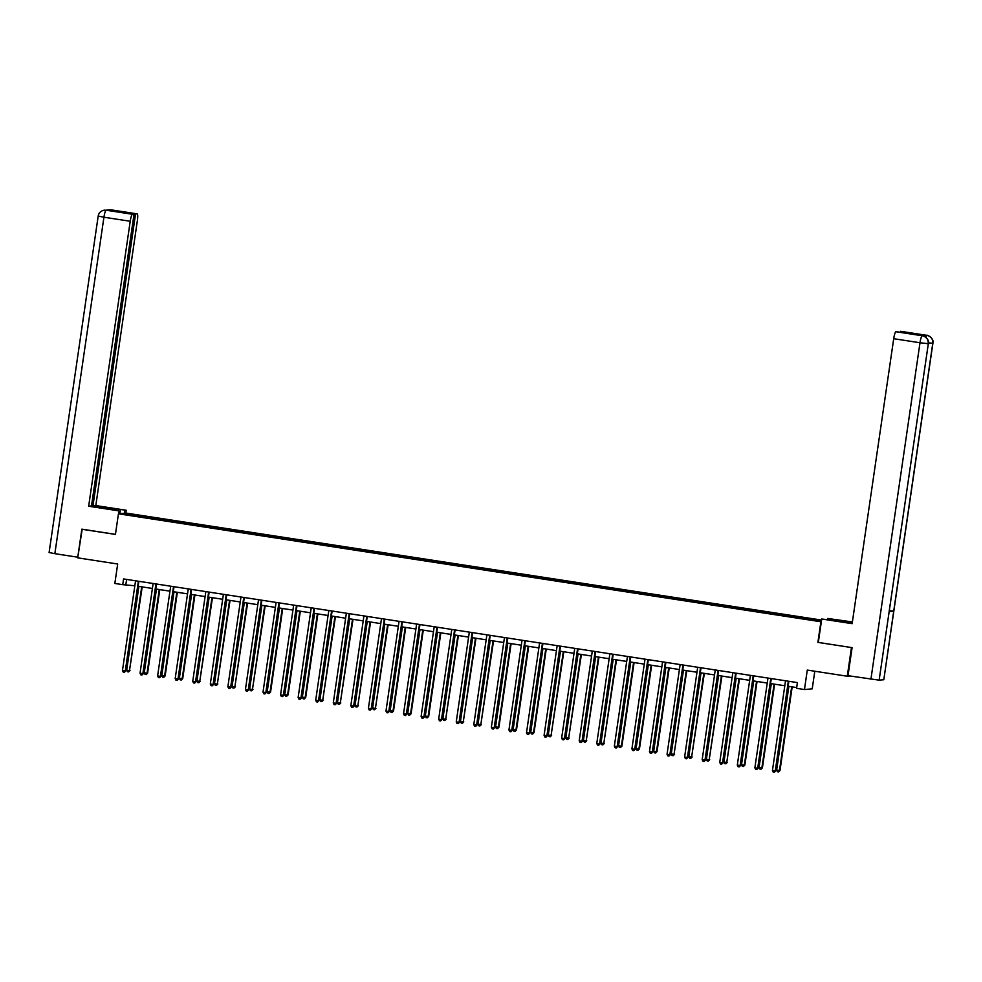<?xml version="1.0" encoding="UTF-8"?>
<svg xmlns="http://www.w3.org/2000/svg" width="982" height="982" viewBox="0 0 982 982"><rect width="100%" height="100%" fill="white"/><g stroke="black" fill="none" stroke-linecap="round" stroke-linejoin="round"><path stroke-width="1.47" d="M821.578 620.072L126.212 513.095L118.441 513.807L821.32 621.827M814.79 671.234L812.224 688.836L804.454 689.536L796.574 688.333L797.409 682.6L123.56 578.95L122.725 584.671L134.841 585.763M82.193 529.212L77.713 557.85L117.68 563.999L114.845 583.455L122.725 584.671M849.982 675.984L847.27 676.23L807.29 670.08L804.454 689.536M818.313 642.424L851.762 647.592M851.443 647.629L847.27 676.23M143.605 517.305L792.793 617.175L821.455 620.906M143.593 517.109L124.444 514.175L127.648 513.881L147.558 516.753L147.386 517.882M821.492 620.612L147.558 516.753M153.548 517.87L153.302 518.606M164.35 519.527L164.055 520.448M171.114 520.57L170.868 521.307M181.915 522.228L181.621 523.148M188.679 523.271L188.434 524.007M199.481 524.928L199.186 525.849M206.245 525.971L205.999 526.72M217.059 527.629L216.752 528.562M223.81 528.672L223.565 529.421M234.624 530.341L234.317 531.262M241.376 531.372L241.13 532.121M252.19 533.042L251.883 533.962M258.941 534.073L258.708 534.822M269.755 535.742L269.461 536.663M276.507 536.786L276.273 537.522M287.321 538.443L287.026 539.363M294.072 539.486L293.839 540.223M304.886 541.143L304.592 542.064M311.65 542.187L311.404 542.923M322.452 543.844L322.157 544.764M329.216 544.887L328.97 545.636M340.017 546.544L339.723 547.477M346.781 547.588L346.536 548.337M357.583 549.257L357.288 550.178M364.347 550.288L364.101 551.037M375.149 551.958L374.854 552.878M381.912 552.989L381.667 553.738M392.726 554.658L392.419 555.579M399.478 555.702L399.232 556.438M410.292 557.359L409.985 558.279M417.043 558.402L416.798 559.139M427.857 560.059L427.551 560.98M434.609 561.103L434.375 561.839M445.423 562.76L445.128 563.68M452.174 563.803L451.941 564.552M462.988 565.472L462.694 566.393M469.74 566.504L469.506 567.252M480.554 568.173L480.259 569.094M487.317 569.204L487.072 569.953M498.12 570.873L497.825 571.794M504.883 571.905L504.638 572.653M515.685 573.574L515.39 574.495M522.449 574.617L522.203 575.354M533.251 576.274L532.956 577.195M540.014 577.318L539.769 578.054M550.828 578.975L550.521 579.896M557.58 580.018L557.334 580.755M568.394 581.675L568.087 582.608M575.145 582.719L574.9 583.468M585.959 584.388L585.653 585.309M592.711 585.419L592.477 586.168M603.525 587.089L603.218 588.009M610.276 588.12L610.043 588.869M621.09 589.789L620.796 590.71M627.842 590.833L627.608 591.569M638.656 592.49L638.361 593.41M645.407 593.533L645.174 594.27M656.221 595.19L655.927 596.111M662.985 596.234L662.74 596.97M673.787 597.891L673.492 598.811M680.551 598.934L680.305 599.683M691.353 600.591L691.058 601.524M698.116 601.635L697.871 602.383M708.918 603.304L708.623 604.225M715.682 604.335L715.436 605.084M726.496 606.004L726.189 606.925M733.247 607.036L733.002 607.784M744.061 608.705L743.755 609.626M750.813 609.748L750.567 610.485M761.627 611.405L761.32 612.326M768.378 612.449L768.145 613.185M779.192 614.106L778.898 615.027M785.944 615.149L785.71 615.886M796.758 616.806L796.463 617.727M803.509 617.85L803.276 618.599M817.883 642.461L820.891 621.864M81.887 529.249L115.434 534.404L118.441 513.807M138.155 586.279L152.406 588.463M155.721 588.979L169.972 591.164M173.286 591.68L187.537 593.865M190.864 594.38L205.103 596.577M208.43 597.081L222.669 599.278M225.995 599.781L240.234 601.978M243.561 602.482L257.8 604.679M261.126 605.194L275.365 607.379M278.692 607.895L292.943 610.08M296.257 610.595L310.508 612.78M313.823 613.296L328.074 615.493M331.388 615.996L345.639 618.194M348.966 618.697L363.205 620.894M366.532 621.41L380.77 623.595M384.097 624.11L398.336 626.295M401.663 626.811L415.902 628.996M419.228 629.511L433.467 631.696M436.794 632.212L451.033 634.409M454.359 634.912L468.61 637.109M471.925 637.613L486.176 639.81M489.49 640.325L503.741 642.51M507.056 643.026L521.307 645.211M524.634 645.726L538.873 647.911M542.199 648.427L556.438 650.624M559.765 651.127L574.004 653.325M577.33 653.828L591.569 656.025M594.896 656.528L609.135 658.726M612.461 659.241L626.712 661.426M630.027 661.942L644.278 664.127M647.592 664.642L661.843 666.827M665.158 667.343L679.409 669.54M682.723 670.043L696.974 672.24M700.301 672.744L714.54 674.941M717.867 675.444L732.106 677.641M735.432 678.157L749.671 680.342M752.998 680.857L767.237 683.042M770.563 683.558L784.802 685.743M788.129 686.258L796.684 687.572M127.648 513.881L128.126 514.74M146.784 516.827L146.49 517.747M126.604 579.417L125.88 584.388M797.519 616.745L797.359 617.874M779.953 614.032L779.794 615.174M762.388 611.332L762.228 612.461M744.822 608.631L744.663 609.761M727.257 605.931L727.097 607.06M709.691 603.23L709.52 604.36M692.126 600.53L691.954 601.659M674.56 597.829L674.389 598.959M656.995 595.117L656.823 596.258M639.429 592.416L639.257 593.545M621.852 589.716L621.692 590.845M604.286 587.015L604.126 588.144M586.72 584.315L586.561 585.444M569.155 581.614L568.995 582.743M551.589 578.914L551.43 580.043M534.024 576.201L533.852 577.342M516.458 573.5L516.287 574.63M498.893 570.8L498.721 571.929M481.327 568.099L481.155 569.229M463.75 565.399L463.59 566.528M446.184 562.698L446.024 563.828M428.618 559.998L428.459 561.127M411.053 557.285L410.893 558.414M393.487 554.585L393.328 555.714M375.922 551.884L375.762 553.013M358.356 549.183L358.185 550.313M340.791 546.483L340.619 547.612M323.225 543.783L323.053 544.912M305.66 541.082L305.488 542.211M288.082 538.369L287.922 539.499M270.516 535.669L270.357 536.798M252.951 532.968L252.791 534.098M235.385 530.268L235.226 531.397M217.82 527.567L217.66 528.697M200.254 524.867L200.095 525.996M182.689 522.154L182.517 523.296M165.123 519.453L164.951 520.583M788.374 681.213A1.154 1.142 -95.2 0 0 788.313 681.447L775.252 770.931L772.441 770.502L785.502 681.005A1.154 1.142 -95.2 0 0 785.514 680.772M788.865 681.287A1.154 1.142 -95.2 0 0 788.841 681.398L775.78 770.895L774.356 772.282L773.227 772.11L772.441 770.502M775.78 770.895L774.356 772.282M788.865 686.369L776.639 770.121L779.99 770.514L792.179 686.884M779.99 770.514L778.554 771.901L779.462 770.551L791.676 686.811M778.554 771.901L777.425 771.729L776.639 770.121M922.429 335.783L922.368 335.77C922 334.813 929.929 338.618 928.334 343.663L879.136 680.158L848.006 675.69L852.094 647.654L818.313 642.449L821.738 618.991L852.229 623.018M852.315 622.441L827.666 618.451L852.388 621.962M821.738 618.991L852.143 623.668L893.706 338.704A6.948 1.228 -81.3 0 1 895.977 331.732L913.555 333.684L900.592 331.302A6.948 1.228 -81.3 0 1 900.654 331.315A6.948 1.228 -81.3 0 1 900.703 331.327L926.947 335.353A6.948 1.228 98.7 0 0 926.885 335.353L900.592 331.302M827.507 619.581L827.666 618.451M926.947 335.353C926.554 334.396 934.496 338.201 932.9 343.246L883.812 679.704L893.718 611.086L889.373 610.681M879.136 680.158L883.702 679.74M928.334 343.663L889.152 611.491L893.718 611.086L932.777 343.283C932.998 339.06 931.083 336.421 927.02 335.378L926.885 335.353M924.43 336.384A6.948 1.228 -81.3 0 1 925.314 335.12L920.797 335.537A6.948 1.228 -81.3 0 1 920.858 335.537A6.948 1.228 -81.3 0 1 920.907 335.549M870.924 679.213L919.999 342.755L928.223 343.7C928.432 339.465 926.517 336.838 922.466 335.795L920.797 335.537M108.842 509.032L109.014 507.903L93.756 506.233L119.068 510.898L88.662 506.221L130.225 221.257L103.932 217.218L54.857 553.676L77.774 557.199L81.862 529.163L115.446 534.331M109.014 507.903L126.212 510.247L95.806 505.57L92.971 505.828L135.553 214.002L137.112 213.867L110.635 209.792L106.068 210.209L132.496 214.285A6.948 1.228 98.7 0 0 130.225 221.257M91.535 505.607L92.971 505.828M120.97 212.124L134.055 214.137L91.486 505.963L88.662 506.221M119.853 513.672L120.27 510.787M118.638 513.782L119.068 510.898M125.782 513.144L126.212 510.247M124.579 513.255L124.996 510.358M95.806 505.57L137.37 220.619A6.948 1.228 98.7 0 0 137.173 213.867A6.948 1.228 98.7 0 0 137.112 213.867M54.857 553.676L49.1 552.535L98.188 216.077L103.932 217.218A6.948 1.228 -81.3 0 1 106.203 210.234M134.055 214.137L132.496 214.285M121.019 211.768L135.553 214.002M106.817 210.308L110.622 209.792M98.188 216.077C98.777 212.824 100.79 210.86 104.239 210.173L106.056 210.209M770.809 678.513A1.154 1.142 -95.2 0 0 770.747 678.746L757.687 768.231L754.876 767.801L767.936 678.304A1.154 1.142 -95.2 0 0 767.936 678.071M771.287 678.587A1.154 1.142 -95.2 0 0 771.275 678.697L758.214 768.182L756.791 769.581L755.661 769.409L754.876 767.801M758.214 768.182L756.791 769.581M753.243 675.812A1.154 1.142 -95.2 0 0 753.182 676.033L740.121 765.53L737.31 765.101L750.371 675.604A1.154 1.142 -95.2 0 0 750.371 675.371M753.722 675.886A1.154 1.142 -95.2 0 0 753.71 675.997L740.649 765.481L739.225 766.881L738.096 766.697L737.31 765.101M740.649 765.481L739.225 766.881M771.3 683.668L759.074 767.421L762.413 767.801L774.614 684.184M762.413 767.801L760.989 769.201L761.897 767.85L774.111 684.098M760.989 769.201L759.859 769.029L759.074 767.421M753.734 680.968L741.508 764.72L744.847 765.101L757.048 681.483M744.847 765.101L743.423 766.5L744.331 765.15L756.545 681.398M743.423 766.5L742.294 766.316L741.508 764.72M735.665 673.112A1.154 1.142 -95.2 0 0 735.616 673.333L722.556 762.83L719.745 762.4L732.793 672.903A1.154 1.142 -95.2 0 0 732.805 672.67M736.156 673.186A1.154 1.142 -95.2 0 0 736.144 673.284L723.083 762.781L721.66 764.168L720.53 763.996L719.745 762.4M723.083 762.781L721.66 764.168M718.1 670.411A1.154 1.142 -95.2 0 0 718.051 670.632L704.99 760.129L702.179 759.7L715.227 670.203A1.154 1.142 -95.2 0 0 715.24 669.969M718.591 670.485A1.154 1.142 -95.2 0 0 718.566 670.583L705.518 760.08L704.082 761.467L702.965 761.296L702.179 759.7M705.518 760.08L704.082 761.467M700.534 667.699A1.154 1.142 -95.2 0 0 700.485 667.932L687.425 757.429L684.614 756.987L697.662 667.502A1.154 1.142 -95.2 0 0 697.674 667.269M701.025 667.785A1.154 1.142 -95.2 0 0 701.001 667.883L687.952 757.38L686.516 758.767L685.399 758.595L684.614 756.987M687.952 757.38L686.516 758.767M736.169 678.267L723.943 762.02L726.754 762.449L739.483 678.771M727.281 762.4L725.858 763.787L726.754 762.449L738.98 678.697M725.858 763.787L724.728 763.615L723.943 762.02M718.591 675.567L706.377 759.319L709.188 759.749L721.917 676.07M709.716 759.7L708.292 761.087L709.188 759.749L721.414 675.997M708.292 761.087L707.163 760.915L706.377 759.319M701.025 672.866L688.812 756.606L691.623 757.048L704.352 673.37M692.15 756.999L690.727 758.386L691.623 757.048L703.848 673.296M690.727 758.386L689.597 758.214L688.812 756.606M682.969 664.998A1.154 1.142 -95.2 0 0 682.907 665.231L669.859 754.728L667.048 754.286L680.096 664.802A1.154 1.142 -95.2 0 0 680.109 664.556M683.46 665.072A1.154 1.142 -95.2 0 0 683.435 665.182L670.387 754.679L668.951 756.066L667.821 755.894L667.048 754.286M670.387 754.679L668.951 756.066M683.46 670.154L671.246 753.906L674.057 754.348L686.786 670.669M674.585 754.299L673.161 755.686L674.057 754.348L686.283 670.596M673.161 755.686L672.032 755.514L671.246 753.906M665.403 662.298A1.154 1.142 -95.2 0 0 665.342 662.531L652.293 752.016L649.47 751.586L662.531 662.089A1.154 1.142 -95.2 0 0 662.543 661.856M665.894 662.371A1.154 1.142 -95.2 0 0 665.87 662.482L652.821 751.979L651.385 753.366L650.256 753.194L649.47 751.586M652.821 751.979L651.385 753.366M665.894 667.453L653.681 751.205L657.019 751.598L669.221 667.969M657.019 751.598L655.583 752.985L656.492 751.635L668.705 667.883M655.583 752.985L654.466 752.813L653.681 751.205M647.838 659.597A1.154 1.142 -95.2 0 0 647.776 659.83L634.728 749.315L631.905 748.885L644.965 659.388A1.154 1.142 -95.2 0 0 644.978 659.155M648.329 659.671A1.154 1.142 -95.2 0 0 648.304 659.781L635.244 749.266L633.82 750.665L632.69 750.494L631.905 748.885M635.244 749.266L633.82 750.665M648.329 664.753L636.115 748.505L639.454 748.885L651.655 665.268M639.454 748.885L638.018 750.285L638.926 748.935L651.14 665.182M638.018 750.285L636.901 750.113L636.115 748.505M630.272 656.897A1.154 1.142 -95.2 0 0 630.211 657.118L617.162 746.615L614.339 746.185L627.4 656.688A1.154 1.142 -95.2 0 0 627.412 656.455M630.763 656.97A1.154 1.142 -95.2 0 0 630.739 657.081L617.678 746.566L616.254 747.965L615.125 747.781L614.339 746.185M617.678 746.566L616.254 747.965M630.763 662.052L618.55 745.804L621.888 746.185L634.09 662.568M621.888 746.185L620.452 747.584L621.361 746.234L633.574 662.482M620.452 747.584L619.323 747.4L618.55 745.804M612.707 654.196A1.154 1.142 -95.2 0 0 612.645 654.417L599.585 743.914L596.774 743.484L609.834 653.987A1.154 1.142 -95.2 0 0 609.847 653.754M613.185 654.27A1.154 1.142 -95.2 0 0 613.173 654.368L600.112 743.865L598.689 745.252L597.559 745.08L596.774 743.484M600.112 743.865L598.689 745.252M613.198 659.352L600.972 743.104L603.795 743.534L616.512 659.855M604.323 743.484L602.887 744.872L603.795 743.534L616.009 659.781M602.887 744.872L601.757 744.7L600.972 743.104M595.141 651.496A1.154 1.142 -95.2 0 0 595.08 651.717L582.019 741.214L579.208 740.784L592.269 651.287A1.154 1.142 -95.2 0 0 592.269 651.054M595.62 651.569A1.154 1.142 -95.2 0 0 595.608 651.667L582.547 741.164L581.123 742.552L579.994 742.38L579.208 740.784M582.547 741.164L581.123 742.552M595.632 656.651L583.406 740.403L586.229 740.833L598.946 657.154M586.745 740.784L585.321 742.171L586.229 740.833L598.443 657.081M585.321 742.171L584.192 741.999L583.406 740.403M577.563 648.783A1.154 1.142 -95.2 0 0 577.514 649.016L564.454 738.513L561.643 738.071L574.703 648.586A1.154 1.142 -95.2 0 0 574.703 648.353M578.054 648.869A1.154 1.142 -95.2 0 0 578.042 648.967L564.981 738.464L563.558 739.851L562.428 739.679L561.643 738.071M564.981 738.464L563.558 739.851M578.067 653.938L565.841 737.691L568.664 738.133L581.381 654.454M569.179 738.083L567.756 739.471L568.664 738.133L580.878 654.38M567.756 739.471L566.626 739.299L565.841 737.691M559.998 646.082A1.154 1.142 -95.2 0 0 559.949 646.316L546.888 735.813L544.077 735.371L557.125 645.886A1.154 1.142 -95.2 0 0 557.138 645.64M560.489 646.156A1.154 1.142 -95.2 0 0 560.477 646.266L547.416 735.764L545.992 737.151L544.863 736.979L544.077 735.371M547.416 735.764L545.992 737.151M560.489 651.238L548.275 734.99L551.086 735.432L563.815 651.753M551.614 735.383L550.19 736.77L551.086 735.432L563.312 651.68M550.19 736.77L549.061 736.598L548.275 734.99M542.432 643.382A1.154 1.142 -95.2 0 0 542.383 643.615L529.323 733.1L526.512 732.67L539.56 643.173A1.154 1.142 -95.2 0 0 539.572 642.94M542.923 643.456A1.154 1.142 -95.2 0 0 542.899 643.566L529.85 733.063L528.414 734.45L527.297 734.278L526.512 732.67M529.85 733.063L528.414 734.45M542.923 648.537L530.71 732.29L534.048 732.67L546.25 649.053M534.048 732.67L532.625 734.07L533.521 732.719L545.747 648.967M532.625 734.07L531.495 733.898L530.71 732.29M524.867 640.681A1.154 1.142 -95.2 0 0 524.818 640.915L511.757 730.399L508.946 729.97L521.994 640.473A1.154 1.142 -95.2 0 0 522.007 640.239M525.358 640.755A1.154 1.142 -95.2 0 0 525.333 640.865L512.285 730.35L510.849 731.75L509.732 731.578L508.946 729.97M512.285 730.35L510.849 731.75M525.358 645.837L513.144 729.589L516.483 729.97L528.684 646.352M516.483 729.97L515.059 731.369L515.955 730.019L528.181 646.266M515.059 731.369L513.93 731.197L513.144 729.589M507.301 637.981A1.154 1.142 -95.2 0 0 507.24 638.202L494.192 727.699L491.368 727.269L504.429 637.772A1.154 1.142 -95.2 0 0 504.441 637.539M507.792 638.054A1.154 1.142 -95.2 0 0 507.768 638.165L494.719 727.65L493.283 729.049L492.154 728.865L491.368 727.269M494.719 727.65L493.283 729.049M507.792 643.136L495.579 726.889L498.917 727.269L511.119 643.652M498.917 727.269L497.493 728.669L498.39 727.318L510.615 643.566M497.493 728.669L496.364 728.484L495.579 726.889M489.736 635.28A1.154 1.142 -95.2 0 0 489.674 635.501L476.626 724.998L473.803 724.569L486.863 635.072A1.154 1.142 -95.2 0 0 486.876 634.838M490.227 635.354A1.154 1.142 -95.2 0 0 490.202 635.452L477.154 724.949L475.718 726.336L474.588 726.164L473.803 724.569M477.154 724.949L475.718 726.336M490.227 640.436L478.013 724.188L480.824 724.618L493.553 640.939M481.352 724.569L479.916 725.956L480.824 724.618L493.038 640.865M479.916 725.956L478.799 725.784L478.013 724.188M472.17 632.58A1.154 1.142 -95.2 0 0 472.109 632.801L459.06 722.298L456.237 721.868L469.298 632.371A1.154 1.142 -95.2 0 0 469.31 632.138M472.661 632.654A1.154 1.142 -95.2 0 0 472.637 632.752L459.576 722.249L458.152 723.636L457.023 723.464L456.237 721.868M459.576 722.249L458.152 723.636M472.661 637.735L460.448 721.475L463.258 721.917L475.988 638.239M463.786 721.868L462.35 723.255L463.258 721.917L475.472 638.165M462.35 723.255L461.233 723.083L460.448 721.475M454.605 629.867A1.154 1.142 -95.2 0 0 454.543 630.1L441.495 719.597L438.672 719.155L451.732 629.671A1.154 1.142 -95.2 0 0 451.745 629.437M455.096 629.953A1.154 1.142 -95.2 0 0 455.071 630.051L442.01 719.548L440.587 720.935L439.457 720.763L438.672 719.155M442.01 719.548L440.587 720.935M455.096 635.023L442.882 718.775L445.693 719.217L458.41 635.538M446.221 719.168L444.785 720.555L445.693 719.217L457.907 635.464M444.785 720.555L443.655 720.383L442.882 718.775M437.039 627.167A1.154 1.142 -95.2 0 0 436.978 627.4L423.917 716.897L421.106 716.455L434.167 626.97A1.154 1.142 -95.2 0 0 434.179 626.725M437.518 627.24A1.154 1.142 -95.2 0 0 437.506 627.351L424.445 716.848L423.021 718.235L421.892 718.063L421.106 716.455M424.445 716.848L423.021 718.235M437.53 632.322L425.304 716.074L428.655 716.467L440.844 632.838M428.655 716.467L427.219 717.854L428.127 716.504L440.341 632.764M427.219 717.854L426.09 717.682L425.304 716.074M419.474 624.466A1.154 1.142 -95.2 0 0 419.412 624.699L406.352 714.184L403.541 713.754L416.601 624.257A1.154 1.142 -95.2 0 0 416.601 624.024M419.952 624.54A1.154 1.142 -95.2 0 0 419.94 624.65L406.879 714.135L405.456 715.534L404.326 715.362L403.541 713.754M406.879 714.135L405.456 715.534M419.965 629.622L407.739 713.374L411.077 713.754L423.279 630.137M411.077 713.754L409.654 715.154L410.562 713.804L422.776 630.051M409.654 715.154L408.524 714.982L407.739 713.374M401.896 621.766A1.154 1.142 -95.2 0 0 401.847 621.999L388.786 711.484L385.975 711.054L399.023 621.557A1.154 1.142 -95.2 0 0 399.036 621.324M402.387 621.839A1.154 1.142 -95.2 0 0 402.375 621.95L389.314 711.434L387.89 712.834L386.761 712.662L385.975 711.054M389.314 711.434L387.89 712.834M402.399 626.921L390.173 710.673L393.512 711.054L405.713 627.437M393.512 711.054L392.088 712.453L392.996 711.103L405.21 627.351M392.088 712.453L390.959 712.281L390.173 710.673M384.33 619.065A1.154 1.142 -95.2 0 0 384.281 619.286L371.221 708.783L368.41 708.353L381.458 618.856A1.154 1.142 -95.2 0 0 381.47 618.623M384.821 619.139A1.154 1.142 -95.2 0 0 384.809 619.237L371.748 708.734L370.312 710.133L369.195 709.949L368.41 708.353M371.748 708.734L370.312 710.133M384.821 624.221L372.608 707.973L375.419 708.403L388.148 624.724M375.946 708.353L374.523 709.741L375.419 708.403L387.645 624.65M374.523 709.741L373.393 709.569L372.608 707.973M366.765 616.365A1.154 1.142 -95.2 0 0 366.716 616.586L353.655 706.083L350.844 705.653L363.892 616.156A1.154 1.142 -95.2 0 0 363.905 615.923M367.256 616.438A1.154 1.142 -95.2 0 0 367.231 616.536L354.183 706.033L352.747 707.421L351.63 707.249L350.844 705.653M354.183 706.033L352.747 707.421M367.256 621.52L355.042 705.272L357.853 705.702L370.582 622.023M358.381 705.653L356.957 707.04L357.853 705.702L370.079 621.95M356.957 707.04L355.828 706.868L355.042 705.272M349.199 613.664A1.154 1.142 -95.2 0 0 349.15 613.885L336.09 703.382L333.279 702.94L346.327 613.455A1.154 1.142 -95.2 0 0 346.339 613.222M349.69 613.738A1.154 1.142 -95.2 0 0 349.666 613.836L336.617 703.333L335.181 704.72L334.064 704.548L333.279 702.94M336.617 703.333L335.181 704.72M349.69 618.82L337.477 702.56L340.288 703.002L353.017 619.323M340.815 702.952L339.391 704.339L340.288 703.002L352.513 619.249M339.391 704.339L338.262 704.168L337.477 702.56M331.634 610.951A1.154 1.142 -95.2 0 0 331.572 611.185L318.524 700.682L315.701 700.24L328.761 610.755A1.154 1.142 -95.2 0 0 328.774 610.522M332.125 611.037A1.154 1.142 -95.2 0 0 332.1 611.135L319.052 700.632L317.616 702.02L316.486 701.848L315.701 700.24M319.052 700.632L317.616 702.02M332.125 616.107L319.911 699.859L322.722 700.301L335.451 616.622M323.25 700.252L321.814 701.639L322.722 700.301L334.936 616.549M321.814 701.639L320.697 701.467L319.911 699.859M314.068 608.251A1.154 1.142 -95.2 0 0 314.007 608.484L300.958 697.969L298.135 697.539L311.196 608.042A1.154 1.142 -95.2 0 0 311.208 607.809M314.559 608.324A1.154 1.142 -95.2 0 0 314.535 608.435L301.474 697.932L300.05 699.319L298.921 699.147L298.135 697.539M301.474 697.932L300.05 699.319M314.559 613.406L302.346 697.159L305.684 697.551L317.886 613.922M305.684 697.551L304.248 698.938L305.156 697.588L317.37 613.848M304.248 698.938L303.131 698.767L302.346 697.159M296.503 605.55A1.154 1.142 -95.2 0 0 296.441 605.784L283.393 695.268L280.57 694.839L293.63 605.342A1.154 1.142 -95.2 0 0 293.643 605.108M296.994 605.624A1.154 1.142 -95.2 0 0 296.969 605.734L283.908 695.219L282.485 696.619L281.355 696.447L280.57 694.839M283.908 695.219L282.485 696.619M296.994 610.706L284.78 694.458L288.119 694.839L300.32 611.221M288.119 694.839L286.683 696.238L287.591 694.888L299.805 611.135M286.683 696.238L285.566 696.066L284.78 694.458M278.937 602.85A1.154 1.142 -95.2 0 0 278.876 603.071L265.827 692.568L263.004 692.138L276.065 602.641A1.154 1.142 -95.2 0 0 276.077 602.408M279.428 602.923A1.154 1.142 -95.2 0 0 279.404 603.034L266.343 692.519L264.919 693.918L263.79 693.746L263.004 692.138M266.343 692.519L264.919 693.918M279.428 608.005L267.202 691.758L270.553 692.138L282.742 608.521M270.553 692.138L269.117 693.538L270.025 692.187L282.239 608.435M269.117 693.538L267.988 693.353L267.202 691.758M261.372 600.149A1.154 1.142 -95.2 0 0 261.31 600.37L248.25 689.867L245.439 689.438L258.499 599.941A1.154 1.142 -95.2 0 0 258.512 599.707M261.85 600.223A1.154 1.142 -95.2 0 0 261.838 600.321L248.777 689.818L247.354 691.205L246.224 691.033L245.439 689.438M248.777 689.818L247.354 691.205M261.863 605.305L249.637 689.057L252.46 689.487L265.177 605.808M252.988 689.438L251.552 690.825L252.46 689.487L264.674 605.734M251.552 690.825L250.422 690.653L249.637 689.057M243.806 597.449A1.154 1.142 -95.2 0 0 243.745 597.67L230.684 687.167L227.873 686.737L240.934 597.24A1.154 1.142 -95.2 0 0 240.934 597.007M244.285 597.522A1.154 1.142 -95.2 0 0 244.273 597.621L231.212 687.118L229.788 688.505L228.659 688.333L227.873 686.737M231.212 687.118L229.788 688.505M244.297 602.604L232.071 686.357L234.894 686.786L247.611 603.108M235.41 686.737L233.986 688.124L234.894 686.786L247.108 603.034M233.986 688.124L232.857 687.952L232.071 686.357M226.228 594.748A1.154 1.142 -95.2 0 0 226.179 594.969L213.119 684.466L210.308 684.024L223.356 594.54A1.154 1.142 -95.2 0 0 223.368 594.306M226.719 594.822A1.154 1.142 -95.2 0 0 226.707 594.92L213.646 684.417L212.222 685.804L211.093 685.632L210.308 684.024M213.646 684.417L212.222 685.804M226.732 599.904L214.506 683.644L217.329 684.086L230.046 600.407M217.844 684.037L216.421 685.424L217.329 684.086L229.543 600.333M216.421 685.424L215.291 685.252L214.506 683.644M208.663 592.036A1.154 1.142 -95.2 0 0 208.614 592.269L195.553 681.766L192.742 681.324L205.79 591.839A1.154 1.142 -95.2 0 0 205.803 591.606M209.154 592.109A1.154 1.142 -95.2 0 0 209.129 592.22L196.081 681.717L194.645 683.104L193.528 682.932L192.742 681.324M196.081 681.717L194.645 683.104M209.154 597.191L196.94 680.943L199.751 681.385L212.48 597.707M200.279 681.336L198.855 682.723L199.751 681.385L211.977 597.633M198.855 682.723L197.726 682.551L196.94 680.943M191.097 589.335A1.154 1.142 -95.2 0 0 191.048 589.568L177.988 679.053L175.177 678.623L188.225 589.126A1.154 1.142 -95.2 0 0 188.237 588.893M191.588 589.409A1.154 1.142 -95.2 0 0 191.564 589.519L178.515 679.016L177.079 680.403L175.962 680.231L175.177 678.623M178.515 679.016L177.079 680.403M191.588 594.491L179.375 678.243L182.713 678.636L194.915 595.006M182.713 678.636L181.289 680.023L182.186 678.672L194.411 594.932M181.289 680.023L180.16 679.851L179.375 678.243M173.532 586.635A1.154 1.142 -95.2 0 0 173.47 586.868L160.422 676.352L157.611 675.923L170.659 586.426A1.154 1.142 -95.2 0 0 170.672 586.193M174.023 586.708A1.154 1.142 -95.2 0 0 173.998 586.819L160.95 676.303L159.514 677.703L158.397 677.531L157.611 675.923M160.95 676.303L159.514 677.703M174.023 591.79L161.809 675.542L165.148 675.923L177.349 592.306M165.148 675.923L163.724 677.322L164.62 675.972L176.846 592.22M163.724 677.322L162.595 677.15L161.809 675.542M155.966 583.934A1.154 1.142 -95.2 0 0 155.905 584.155L142.856 673.652L140.033 673.222L153.094 583.725A1.154 1.142 -95.2 0 0 153.106 583.492M156.457 584.008A1.154 1.142 -95.2 0 0 156.433 584.118L143.384 673.603L141.948 675.002L140.819 674.818L140.033 673.222M143.384 673.603L141.948 675.002M156.457 589.09L144.244 672.842L147.582 673.222L159.784 589.605M147.582 673.222L146.146 674.622L147.054 673.271L159.268 589.519M146.146 674.622L145.029 674.438L144.244 672.842M138.401 581.234A1.154 1.142 -95.2 0 0 138.339 581.454L125.291 670.952L122.468 670.522L135.528 581.025A1.154 1.142 -95.2 0 0 135.541 580.792M138.892 581.307A1.154 1.142 -95.2 0 0 138.867 581.405L125.806 670.902L124.383 672.289L123.253 672.118L122.468 670.522M125.806 670.902L124.383 672.289M138.892 586.389L126.678 670.141L129.489 670.571L142.218 586.892M130.017 670.522L128.581 671.909L129.489 670.571L141.703 586.819M128.581 671.909L127.464 671.737L126.678 670.141M925.314 335.12L927.02 335.378M895.977 331.732L922.454 335.795M922.27 335.77A6.948 1.228 -81.3 0 0 919.999 342.755L893.706 338.704M843.501 622.011L843.661 620.919M932.9 343.246L928.395 342.878M925.744 337.194L926.836 335.353M109.002 209.743L110.88 209.817A6.948 1.228 98.7 0 0 110.88 209.817A6.948 1.228 98.7 0 0 110.819 209.817M922.368 335.77L920.858 335.537M137.173 213.867L110.88 209.817M104.509 210.148L107.799 210.467"/></g></svg>
